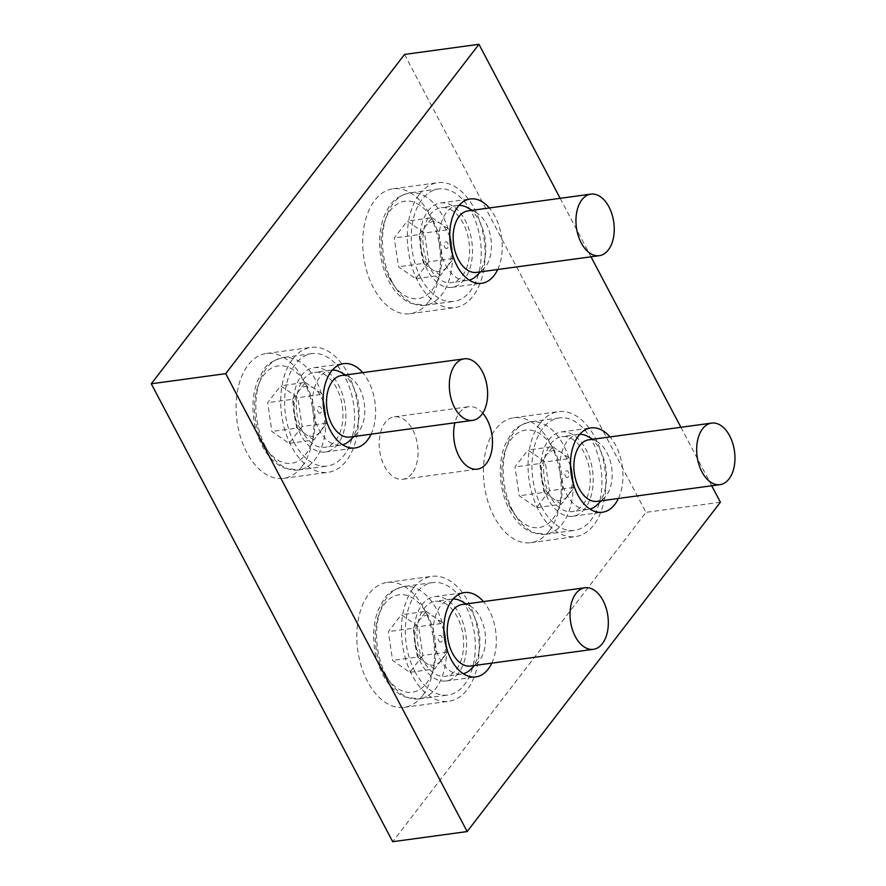 <?xml version="1.0" encoding="UTF-8"?>
<svg xmlns="http://www.w3.org/2000/svg" width="886" height="886" viewBox="0 0 886 886"><rect width="100%" height="100%" fill="white"/><g stroke="black" fill="none" stroke-linecap="round" stroke-linejoin="round"><path stroke-width="0.66" stroke-dasharray="4.43 3.32" d="M462.182 604.485A31.054 18.861 -97.8 0 1 470.333 606.212A31.054 18.861 -97.8 0 1 484.797 630.987A31.054 18.861 -97.8 0 1 479.592 660.325A31.054 18.861 -97.8 0 1 477.953 662.196A31.054 18.861 -97.8 0 1 470.566 666.028M470.665 669.395A37.821 22.97 82.2 0 0 472.67 667.125A37.821 22.97 82.2 0 0 479.005 631.386A37.821 22.97 82.2 0 0 461.385 601.217M453.156 598.991A37.821 22.97 82.2 0 0 451.472 599.113A37.821 22.97 82.2 0 0 434.251 620.831A37.821 22.97 82.2 0 0 439.689 658.553A37.821 22.97 82.2 0 0 461.672 674.069A37.821 22.97 82.2 0 0 463.334 673.737M423.442 660.757A37.821 22.97 -97.8 0 1 418.004 623.046A37.821 22.97 -97.8 0 1 435.225 601.328A37.821 22.97 -97.8 0 1 463.09 635.705A37.821 22.97 -97.8 0 1 445.425 676.284A37.821 22.97 -97.8 0 1 423.442 660.757M415.002 671.743A56.737 34.454 -97.8 0 1 406.84 615.172A56.737 34.454 -97.8 0 1 432.678 582.589A56.737 34.454 -97.8 0 1 474.464 634.154A56.737 34.454 -97.8 0 1 447.973 695.023A56.737 34.454 -97.8 0 1 415.002 671.743M422.821 655.43L409.819 672.33L392.598 660.435L388.367 631.629L401.358 614.729L418.591 626.635L422.821 655.43L447.629 652.052L434.627 668.963L409.819 672.33M434.627 668.963L417.406 657.058L392.598 660.435M417.406 657.058L413.175 628.252L388.367 631.629M413.175 628.252L426.166 611.351L401.358 614.729M426.166 611.351L443.399 623.257L418.591 626.635M443.399 623.257L447.629 652.052M441.128 660.502A25.218 15.317 82.2 0 0 445.514 637.654A25.218 15.317 82.2 0 0 434.782 617.298A25.218 15.317 82.2 0 0 419.665 619.801A25.218 15.317 82.2 0 0 415.29 642.66A25.218 15.317 82.2 0 0 419.144 654.798A25.218 15.317 82.2 0 0 426.022 663.005A25.218 15.317 82.2 0 0 441.128 660.502M438.814 640.766A3.378 2.049 82.2 0 0 442.324 640.19A3.378 2.049 82.2 0 0 439.833 635.461A3.378 2.049 82.2 0 0 438.814 640.766M341.475 375.531A31.054 18.861 -97.8 0 1 349.616 377.259A31.054 18.861 -97.8 0 1 364.08 402.034A31.054 18.861 -97.8 0 1 358.874 431.371A31.054 18.861 -97.8 0 1 357.235 433.232A31.054 18.861 -97.8 0 1 349.848 437.075M349.948 440.442A37.821 22.97 82.2 0 0 351.952 438.16A37.821 22.97 82.2 0 0 358.298 402.432A37.821 22.97 82.2 0 0 340.678 372.264M332.438 370.038A37.821 22.97 82.2 0 0 330.755 370.16A37.821 22.97 82.2 0 0 313.533 391.878A37.821 22.97 82.2 0 0 318.971 429.588A37.821 22.97 82.2 0 0 340.955 445.115A37.821 22.97 82.2 0 0 342.616 444.783M302.724 431.803A37.821 22.97 -97.8 0 1 297.286 394.093A37.821 22.97 -97.8 0 1 314.508 372.375A37.821 22.97 -97.8 0 1 342.373 406.752A37.821 22.97 -97.8 0 1 324.708 447.319A37.821 22.97 -97.8 0 1 302.724 431.803M294.285 442.779A56.737 34.454 -97.8 0 1 286.123 386.207A56.737 34.454 -97.8 0 1 311.961 353.636A56.737 34.454 -97.8 0 1 353.747 405.201A56.737 34.454 -97.8 0 1 327.255 466.058A56.737 34.454 -97.8 0 1 294.285 442.779M302.104 426.476L289.102 443.377L271.88 431.482L267.65 402.676L280.64 385.775L297.873 397.67L302.104 426.476L326.912 423.098L313.921 439.999L289.102 443.377M313.921 439.999L296.688 428.104L271.88 431.482M296.688 428.104L292.458 399.298L267.65 402.676M292.458 399.298L305.448 382.398L280.64 385.775M305.448 382.398L322.681 394.292L297.873 397.67M322.681 394.292L326.912 423.098M320.411 431.548A25.218 15.317 82.2 0 0 324.797 408.701A25.218 15.317 82.2 0 0 314.065 388.345A25.218 15.317 82.2 0 0 298.959 390.848A25.218 15.317 82.2 0 0 294.573 413.696A25.218 15.317 82.2 0 0 298.427 425.834A25.218 15.317 82.2 0 0 305.305 434.051A25.218 15.317 82.2 0 0 320.411 431.548M318.096 411.813A3.378 2.049 82.2 0 0 321.607 411.226A3.378 2.049 82.2 0 0 319.115 406.508A3.378 2.049 82.2 0 0 318.096 411.813M588.813 439.81A31.054 18.861 -97.8 0 1 596.954 441.538A31.054 18.861 -97.8 0 1 611.429 466.313A31.054 18.861 -97.8 0 1 606.223 495.651A31.054 18.861 -97.8 0 1 604.573 497.511A31.054 18.861 -97.8 0 1 597.186 501.354M597.297 504.721A37.821 22.97 82.2 0 0 599.29 502.44A37.821 22.97 82.2 0 0 605.636 466.712A37.821 22.97 82.2 0 0 588.016 436.543M579.787 434.317A37.821 22.97 82.2 0 0 578.104 434.439A37.821 22.97 82.2 0 0 560.882 456.157A37.821 22.97 82.2 0 0 566.32 493.867A37.821 22.97 82.2 0 0 588.304 509.395A37.821 22.97 82.2 0 0 589.965 509.062M550.073 496.082A37.821 22.97 -97.8 0 1 544.635 458.372A37.821 22.97 -97.8 0 1 561.857 436.654A37.821 22.97 -97.8 0 1 589.711 471.031A37.821 22.97 -97.8 0 1 572.057 511.599A37.821 22.97 -97.8 0 1 550.073 496.082M541.623 507.058A56.737 34.454 -97.8 0 1 533.472 450.487A56.737 34.454 -97.8 0 1 559.299 417.915A56.737 34.454 -97.8 0 1 601.096 469.48A56.737 34.454 -97.8 0 1 574.604 530.337A56.737 34.454 -97.8 0 1 541.623 507.058M549.453 490.755L536.451 507.656L519.218 495.761L514.987 466.955L527.99 450.055L545.211 461.949L549.453 490.755L574.261 487.378L561.259 504.278L536.451 507.656M561.259 504.278L544.026 492.383L519.218 495.761M544.026 492.383L539.795 463.577L514.987 466.955M539.795 463.577L552.798 446.677L527.99 450.055M552.798 446.677L570.03 458.571L545.211 461.949M570.03 458.571L574.261 487.378M567.76 495.828A25.218 15.317 82.2 0 0 572.146 472.98A25.218 15.317 82.2 0 0 561.414 452.624A25.218 15.317 82.2 0 0 546.297 455.127A25.218 15.317 82.2 0 0 541.911 477.975A25.218 15.317 82.2 0 0 545.776 490.113A25.218 15.317 82.2 0 0 552.642 498.331A25.218 15.317 82.2 0 0 567.76 495.828M565.445 476.092A3.378 2.049 82.2 0 0 568.956 475.505A3.378 2.049 82.2 0 0 566.464 470.787A3.378 2.049 82.2 0 0 565.445 476.092M468.096 210.857A31.054 18.861 -97.8 0 1 476.247 212.574A31.054 18.861 -97.8 0 1 490.711 237.348A31.054 18.861 -97.8 0 1 485.506 266.686A31.054 18.861 -97.8 0 1 483.867 268.558A31.054 18.861 -97.8 0 1 476.48 272.39M476.579 275.756A37.821 22.97 82.2 0 0 478.584 273.486A37.821 22.97 82.2 0 0 484.919 237.758A37.821 22.97 82.2 0 0 467.299 207.579M459.07 205.353A37.821 22.97 82.2 0 0 457.386 205.486A37.821 22.97 82.2 0 0 440.165 227.204A37.821 22.97 82.2 0 0 445.603 264.914A37.821 22.97 82.2 0 0 467.586 280.43A37.821 22.97 82.2 0 0 469.248 280.109M429.356 267.129A37.821 22.97 -97.8 0 1 423.918 229.408A37.821 22.97 -97.8 0 1 441.139 207.689A37.821 22.97 -97.8 0 1 469.004 242.066A37.821 22.97 -97.8 0 1 451.339 282.645A37.821 22.97 -97.8 0 1 429.356 267.129M420.916 278.104A56.737 34.454 -97.8 0 1 412.754 221.533A56.737 34.454 -97.8 0 1 438.581 188.951A56.737 34.454 -97.8 0 1 480.378 240.527A56.737 34.454 -97.8 0 1 453.887 301.384A56.737 34.454 -97.8 0 1 420.916 278.104M428.735 261.802L415.733 278.702L398.512 266.797L394.27 238.002L407.272 221.09L424.505 232.996L428.735 261.802L453.543 258.424L440.541 275.325L415.733 278.702M440.541 275.325L423.32 263.419L398.512 266.797M423.32 263.419L419.089 234.624L394.27 238.002M419.089 234.624L432.08 217.712L407.272 221.09M432.08 217.712L449.313 229.618L424.505 232.996M449.313 229.618L453.543 258.424M447.042 266.874A25.218 15.317 82.2 0 0 451.428 244.015A25.218 15.317 82.2 0 0 440.696 223.671A25.218 15.317 82.2 0 0 425.579 226.174A25.218 15.317 82.2 0 0 421.204 249.021A25.218 15.317 82.2 0 0 425.058 261.16A25.218 15.317 82.2 0 0 431.936 269.377A25.218 15.317 82.2 0 0 447.042 266.874M444.728 247.128A3.378 2.049 82.2 0 0 448.238 246.552A3.378 2.049 82.2 0 0 445.747 241.823A3.378 2.049 82.2 0 0 444.728 247.128M560.173 198.32L591.006 256.807M680.891 427.274L711.724 485.761M371.068 434.184A42.55 25.838 82.2 0 0 362.695 372.641M497.699 269.51A42.55 25.838 82.2 0 0 489.327 207.966M491.785 663.138A42.55 25.838 82.2 0 0 483.413 601.594M618.417 498.464A42.55 25.838 82.2 0 0 610.044 436.92M482.726 413.164A31.519 19.149 82.2 0 0 468.805 406.707A31.519 19.149 82.2 0 0 459.635 412.499A31.519 19.149 82.2 0 0 454.906 422.777M404.537 54.434L645.972 512.341L392.708 841.7M301.772 466.8A63.039 38.286 -97.8 0 1 283.454 478.385A63.039 38.286 -97.8 0 1 240.671 437.595A63.039 38.286 -97.8 0 1 248.124 365.043A63.039 38.286 -97.8 0 1 266.453 353.47A63.039 38.286 -97.8 0 1 309.236 394.259A63.039 38.286 -97.8 0 1 301.772 466.8M428.403 302.126A63.039 38.286 -97.8 0 1 410.085 313.71A63.039 38.286 -97.8 0 1 367.291 272.91A63.039 38.286 -97.8 0 1 374.756 200.369A63.039 38.286 -97.8 0 1 393.074 188.784A63.039 38.286 -97.8 0 1 435.868 229.585A63.039 38.286 -97.8 0 1 428.403 302.126M422.489 695.765A63.039 38.286 -97.8 0 1 404.171 707.338A63.039 38.286 -97.8 0 1 361.377 666.549A63.039 38.286 -97.8 0 1 368.842 594.008A63.039 38.286 -97.8 0 1 387.171 582.423A63.039 38.286 -97.8 0 1 429.954 623.212A63.039 38.286 -97.8 0 1 422.489 695.765M549.121 531.079A63.039 38.286 -97.8 0 1 530.792 542.664A63.039 38.286 -97.8 0 1 488.009 501.875A63.039 38.286 -97.8 0 1 495.473 429.322A63.039 38.286 -97.8 0 1 513.791 417.749A63.039 38.286 -97.8 0 1 556.585 458.538A63.039 38.286 -97.8 0 1 549.121 531.079M412.034 473.501A31.519 19.149 -97.8 0 1 402.875 479.293A31.519 19.149 -97.8 0 1 381.478 458.904A31.519 19.149 -97.8 0 1 385.211 422.622A31.519 19.149 -97.8 0 1 394.37 416.83A31.519 19.149 -97.8 0 1 415.767 437.23A31.519 19.149 -97.8 0 1 412.034 473.501M720.396 502.218L645.972 512.341M292.779 358.963A63.039 38.286 -97.8 0 1 311.108 347.39A63.039 38.286 -97.8 0 1 357.545 404.68A63.039 38.286 -97.8 0 1 328.108 472.304A63.039 38.286 -97.8 0 1 285.325 431.515A63.039 38.286 -97.8 0 1 292.779 358.963M337.721 444.196A42.55 25.838 -97.8 0 1 325.35 452.004A42.55 25.838 -97.8 0 1 296.467 424.472A42.55 25.838 -97.8 0 1 301.506 375.509A42.55 25.838 -97.8 0 1 313.865 367.69A42.55 25.838 -97.8 0 1 342.749 395.222A42.55 25.838 -97.8 0 1 337.721 444.196M419.41 194.289A63.039 38.286 -97.8 0 1 437.739 182.704A63.039 38.286 -97.8 0 1 484.177 240.006A63.039 38.286 -97.8 0 1 454.74 307.63A63.039 38.286 -97.8 0 1 411.957 266.841A63.039 38.286 -97.8 0 1 419.41 194.289M464.342 279.511A42.55 25.838 -97.8 0 1 451.971 287.33A42.55 25.838 -97.8 0 1 423.098 259.797A42.55 25.838 -97.8 0 1 428.126 210.824A42.55 25.838 -97.8 0 1 440.497 203.005A42.55 25.838 -97.8 0 1 469.381 230.548A42.55 25.838 -97.8 0 1 464.342 279.511M413.496 587.927A63.039 38.286 -97.8 0 1 431.825 576.343A63.039 38.286 -97.8 0 1 478.263 633.645A63.039 38.286 -97.8 0 1 448.825 701.269A63.039 38.286 -97.8 0 1 406.043 660.469A63.039 38.286 -97.8 0 1 413.496 587.927M458.427 673.15A42.55 25.838 -97.8 0 1 446.057 680.969A42.55 25.838 -97.8 0 1 417.184 653.425A42.55 25.838 -97.8 0 1 422.212 604.462A42.55 25.838 -97.8 0 1 434.583 596.643A42.55 25.838 -97.8 0 1 463.467 624.176A42.55 25.838 -97.8 0 1 458.427 673.15M540.128 423.242A63.039 38.286 -97.8 0 1 558.457 411.669A63.039 38.286 -97.8 0 1 604.894 468.96A63.039 38.286 -97.8 0 1 575.457 536.584A63.039 38.286 -97.8 0 1 532.663 495.795A63.039 38.286 -97.8 0 1 540.128 423.242M585.059 508.475A42.55 25.838 -97.8 0 1 572.688 516.283A42.55 25.838 -97.8 0 1 543.805 488.751A42.55 25.838 -97.8 0 1 548.844 439.788A42.55 25.838 -97.8 0 1 561.215 431.969A42.55 25.838 -97.8 0 1 590.098 459.502A42.55 25.838 -97.8 0 1 585.059 508.475M386.218 675.653A56.737 34.454 -97.8 0 1 378.056 619.081A56.737 34.454 -97.8 0 1 403.894 586.51A56.737 34.454 -97.8 0 1 445.691 638.075A56.737 34.454 -97.8 0 1 419.2 698.932A56.737 34.454 -97.8 0 1 386.218 675.653M383.638 672.075A49.173 29.858 -97.8 0 1 398.445 594.894A49.173 29.858 -97.8 0 1 434.683 663.625A49.173 29.858 -97.8 0 1 383.638 672.075M265.501 446.699A56.737 34.454 -97.8 0 1 257.35 390.128A56.737 34.454 -97.8 0 1 283.177 357.545A56.737 34.454 -97.8 0 1 324.974 409.122A56.737 34.454 -97.8 0 1 298.482 469.979A56.737 34.454 -97.8 0 1 265.501 446.699M262.932 443.122A49.173 29.858 -97.8 0 1 277.728 365.929A49.173 29.858 -97.8 0 1 313.965 434.672A49.173 29.858 -97.8 0 1 262.932 443.122M512.85 510.978A56.737 34.454 -97.8 0 1 504.688 454.407A56.737 34.454 -97.8 0 1 530.526 421.825A56.737 34.454 -97.8 0 1 572.312 473.401A56.737 34.454 -97.8 0 1 545.82 534.258A56.737 34.454 -97.8 0 1 512.85 510.978M510.27 507.401A49.173 29.858 -97.8 0 1 525.077 430.208A49.173 29.858 -97.8 0 1 561.314 498.951A49.173 29.858 -97.8 0 1 510.27 507.401M392.133 282.025A56.737 34.454 -97.8 0 1 383.97 225.454A56.737 34.454 -97.8 0 1 409.808 192.871A56.737 34.454 -97.8 0 1 451.605 244.436A56.737 34.454 -97.8 0 1 425.114 305.305A56.737 34.454 -97.8 0 1 392.133 282.025M389.552 278.437A49.173 29.858 -97.8 0 1 404.359 201.255A49.173 29.858 -97.8 0 1 440.597 269.997A49.173 29.858 -97.8 0 1 389.552 278.437M470.333 606.212L466.246 603.931M477.953 662.196L474.63 665.475M451.472 599.113L435.225 601.328M461.672 674.069L445.425 676.284M432.678 582.589L403.894 586.51C393.772 589.223 387.127 593.498 383.959 599.313L378.211 610.022C373.958 621.252 372.685 633.678 374.39 647.289C375.73 657.301 378.566 666.471 382.907 674.789C387.459 683.438 393.185 689.984 400.095 694.425L405.168 697.038L419.2 698.932L447.973 695.023M349.616 377.259L345.54 374.977M357.235 433.232L353.913 436.521M330.755 370.16L314.508 372.375M340.955 445.115L324.708 447.319M311.961 353.636L283.177 357.545C273.054 360.27 266.42 364.534 263.253 370.348L257.494 381.058C253.241 392.299 251.978 404.725 253.684 418.325C255.013 428.348 257.848 437.518 262.19 445.835C266.741 454.485 272.467 461.03 279.378 465.471L284.45 468.074L298.482 469.979L327.255 466.058M596.954 441.538L592.878 439.257M604.573 497.511L601.262 500.8M578.104 434.439L561.857 436.654M588.304 509.395L572.057 511.599M559.299 417.915L530.526 421.825C520.403 424.549 513.758 428.813 510.591 434.627L504.832 445.337C500.59 456.578 499.316 469.004 501.022 482.604C502.351 492.627 505.186 501.797 509.539 510.114C514.079 518.764 519.816 525.309 526.716 529.75L531.788 532.353L545.82 534.258L574.604 530.337M476.247 212.574L472.16 210.303M483.867 268.558L480.544 271.847M457.386 205.486L441.139 207.689M467.586 280.43L451.339 282.645M438.581 188.951L409.808 192.871C393.218 196.825 389.043 205.785 384.114 216.383C379.873 227.624 378.599 240.04 380.304 253.651C381.644 263.674 384.48 272.833 388.821 281.161C393.373 289.811 399.099 296.345 406.01 300.786L411.082 303.4L425.114 305.305L453.887 301.384M283.454 478.385L328.108 472.304M266.453 353.47L311.108 347.39M325.35 452.004L355.12 447.951M313.865 367.69L343.646 363.637M410.085 313.71L454.74 307.63M393.074 188.784L437.739 182.704M451.971 287.33L481.751 283.276M440.497 203.005L470.267 198.962M404.171 707.338L448.825 701.269M387.171 582.423L431.825 576.343M446.057 680.969L475.837 676.915M434.583 596.643L464.353 592.59M530.792 542.664L575.457 536.584M513.791 417.749L558.457 411.669M572.688 516.283L602.458 512.23M561.215 431.969L590.984 427.916M402.875 479.293L477.299 469.17M394.37 416.83L468.805 406.707"/><path stroke-width="1.33" d="M593.365 649.316L470.566 666.028A31.054 18.861 -97.8 0 1 452.513 653.292A31.054 18.861 -97.8 0 1 448.05 622.315A31.054 18.861 -97.8 0 1 462.182 604.485L584.993 587.772A31.054 18.861 -97.8 0 1 606.068 607.874A31.054 18.861 -97.8 0 1 602.391 643.613A31.054 18.861 -97.8 0 1 593.365 649.316A31.054 18.861 -97.8 0 1 575.313 636.569A31.054 18.861 -97.8 0 1 570.85 605.603A31.054 18.861 -97.8 0 1 584.993 587.772M466.246 603.931L461.385 601.217A37.821 22.97 82.2 0 0 453.156 598.991M463.334 673.737A37.821 22.97 82.2 0 0 470.665 669.395L474.63 665.475M472.659 420.363L349.848 437.075A31.054 18.861 -97.8 0 1 331.796 424.328A31.054 18.861 -97.8 0 1 327.333 393.362A31.054 18.861 -97.8 0 1 341.475 375.531L464.275 358.819A31.054 18.861 -97.8 0 1 485.362 378.909A31.054 18.861 -97.8 0 1 481.685 414.648A31.054 18.861 -97.8 0 1 472.659 420.363A31.054 18.861 -97.8 0 1 454.607 407.615A31.054 18.861 -97.8 0 1 450.132 376.65A31.054 18.861 -97.8 0 1 464.275 358.819M345.54 374.977L340.678 372.264A37.821 22.97 82.2 0 0 332.438 370.038M342.616 444.783A37.821 22.97 82.2 0 0 349.948 440.442L353.913 436.521M719.997 484.642L597.186 501.354A31.054 18.861 -97.8 0 1 579.145 488.607A31.054 18.861 -97.8 0 1 574.671 457.641A31.054 18.861 -97.8 0 1 588.813 439.81L711.624 423.098A31.054 18.861 -97.8 0 1 732.7 443.188A31.054 18.861 -97.8 0 1 729.023 478.927A31.054 18.861 -97.8 0 1 719.997 484.642A31.054 18.861 -97.8 0 1 701.945 471.895A31.054 18.861 -97.8 0 1 697.481 440.929A31.054 18.861 -97.8 0 1 711.624 423.098M592.878 439.257L588.016 436.543A37.821 22.97 82.2 0 0 579.787 434.317M589.965 509.062A37.821 22.97 82.2 0 0 597.297 504.721L601.262 500.8M599.279 255.677L476.48 272.39A31.054 18.861 -97.8 0 1 458.427 259.653A31.054 18.861 -97.8 0 1 453.953 228.688A31.054 18.861 -97.8 0 1 468.096 210.857L590.907 194.134A31.054 18.861 -97.8 0 1 611.982 214.235A31.054 18.861 -97.8 0 1 608.305 249.974A31.054 18.861 -97.8 0 1 599.279 255.677A31.054 18.861 -97.8 0 1 581.227 242.941A31.054 18.861 -97.8 0 1 576.764 211.975A31.054 18.861 -97.8 0 1 590.907 194.134M472.16 210.303L467.299 207.579A37.821 22.97 82.2 0 0 459.07 205.353M469.248 280.109A37.821 22.97 82.2 0 0 476.579 275.756L480.544 271.847M711.724 485.761L720.396 502.218L467.143 831.566L225.708 373.659L478.961 44.3L560.173 198.32M591.006 256.807L680.891 427.274M362.695 372.641A42.55 25.838 82.2 0 0 343.646 363.637A42.55 25.838 82.2 0 0 331.275 371.455A42.55 25.838 82.2 0 0 326.236 420.418A42.55 25.838 82.2 0 0 355.12 447.951A42.55 25.838 82.2 0 0 371.068 434.184M489.327 207.966A42.55 25.838 82.2 0 0 470.267 198.962A42.55 25.838 82.2 0 0 457.896 206.77A42.55 25.838 82.2 0 0 452.868 255.744A42.55 25.838 82.2 0 0 481.751 283.276A42.55 25.838 82.2 0 0 497.699 269.51M483.413 601.594A42.55 25.838 82.2 0 0 464.353 592.59A42.55 25.838 82.2 0 0 451.993 600.409A42.55 25.838 82.2 0 0 446.954 649.383A42.55 25.838 82.2 0 0 475.837 676.915A42.55 25.838 82.2 0 0 491.785 663.138M610.044 436.92A42.55 25.838 82.2 0 0 590.984 427.916A42.55 25.838 82.2 0 0 578.613 435.735A42.55 25.838 82.2 0 0 573.585 484.697A42.55 25.838 82.2 0 0 602.458 512.23A42.55 25.838 82.2 0 0 618.417 498.464M454.906 422.777A31.519 19.149 82.2 0 0 458.339 454.95A31.519 19.149 82.2 0 0 477.299 469.17A31.519 19.149 82.2 0 0 492.273 446.843A31.519 19.149 82.2 0 0 482.726 413.164M467.143 831.566L392.708 841.7L151.284 383.782L404.537 54.434L478.961 44.3M225.708 373.659L151.284 383.782"/></g></svg>
